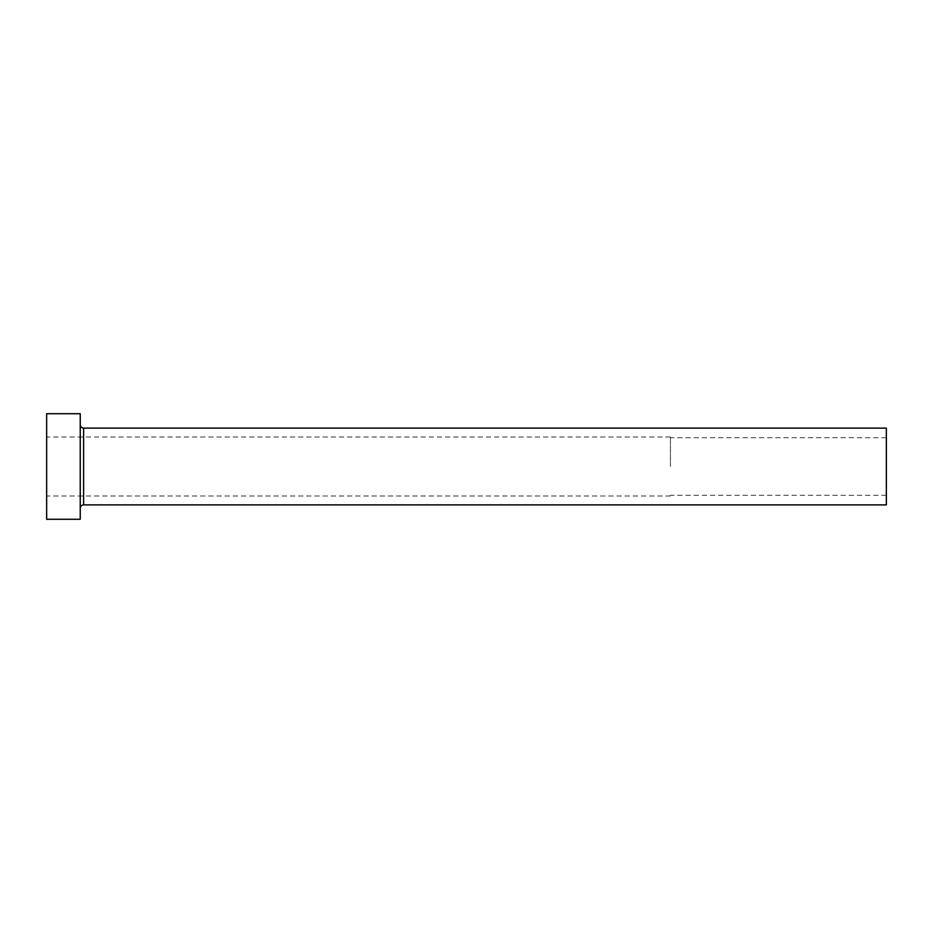 <?xml version="1.0" encoding="UTF-8"?>
<svg xmlns="http://www.w3.org/2000/svg" width="933" height="933" viewBox="0 0 933 933"><rect width="100%" height="100%" fill="white"/><g stroke="black" fill="none" stroke-linecap="round" stroke-linejoin="round"><path stroke-width="0.7" stroke-dasharray="4.67 3.5" d="M670.43 466.5L670.43 436.994L670.43 466.5M886.35 504.881L886.35 428.119M46.65 519.284L46.65 413.716M80.238 519.284L80.238 413.716M80.238 466.5L80.238 508.24L80.238 466.5M46.65 466.5L46.65 496.006L46.65 466.5M886.35 466.5L886.35 495.295L886.35 466.5M83.597 504.881L83.597 428.119M886.35 437.705L670.43 437.705M670.43 436.994L46.65 436.994M670.43 496.006L46.65 496.006M886.35 495.295L670.43 495.295"/><path stroke-width="1.4" d="M83.597 504.881L83.597 428.119L886.35 428.119L886.35 504.881L83.597 504.881C81.556 505.08 80.436 506.199 80.238 508.24M80.238 466.5L80.238 519.284L46.65 519.284L46.65 413.716L80.238 413.716L80.238 466.5M83.597 428.119C81.556 427.92 80.436 426.801 80.238 424.76"/></g></svg>
